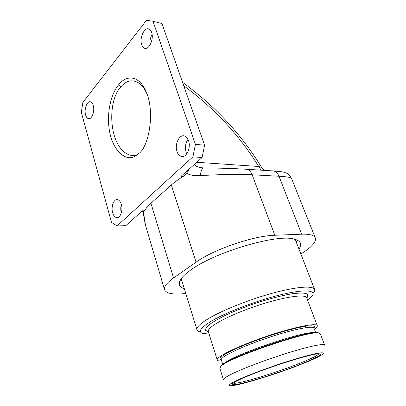 <?xml version="1.0" encoding="UTF-8"?>
<svg xmlns="http://www.w3.org/2000/svg" width="406" height="406" viewBox="0 0 406 406"><rect width="100%" height="100%" fill="white"/><g stroke="black" fill="none" stroke-linecap="round" stroke-linejoin="round"><path stroke-width="0.61" d="M189.414 168.845L186.623 173.215C189.861 175.174 194.423 175.976 200.305 175.631C221.392 174.352 238.672 174.067 252.146 174.773L274.816 235.257C253.851 235.663 213.353 249.507 196.047 262.18L173.56 277.968C166.907 282.738 163.882 286.59 164.486 289.529C166.008 293.584 173.108 294.903 185.796 293.487M274.816 235.257L301.694 234.181L278.978 176.24C286.991 176.696 291.188 177.468 291.579 178.554L315.244 237.759M300.866 253.963C311.346 247.508 316.183 242.22 315.381 238.094C314.376 235.247 309.819 233.942 301.694 234.181M184.294 288.61C178.229 286.672 177.706 282.749 182.725 276.841C184.73 274.623 187.562 272.238 191.221 269.691C215.175 252.06 276.78 233.912 293.858 239.007C300.704 240.682 302.414 244.036 298.973 249.076M145.526 225.31L143.384 211.678L144.541 210.836C145.845 208.41 147.972 205.878 150.92 203.228L171.357 184.974C174.59 182.091 178.533 179.259 183.177 176.483L180.98 176.377L202.081 157.533L204.594 145.201L161.943 23.518L153.001 21.254L146.485 20.3L82.86 102.434L81.322 112.381L111.488 222.402L117.065 225.888L192.911 156.838L202.081 157.533M144.82 222.721L144.972 223.305M117.065 225.888L125.743 225.716L142.399 210.836L144.541 210.836M187.978 139.354C185.415 143.227 184.791 147.551 186.115 152.331L186.755 153.849M121.348 204.441C120.582 207.182 120.562 209.938 121.292 212.703L121.333 212.851M93.735 109.681L93.532 111.828M152.098 34.424C150.311 37.662 149.657 41.148 150.129 44.868M186.623 173.215L183.177 176.483M182.583 82.398C214.896 105.819 241.215 134.137 261.55 167.353L258.693 166.496L261.2 170.185M204.583 167.952L203.269 167.942C201.858 168.602 200.874 171.165 200.305 175.631M194.307 164.476C195.682 166.15 197.869 167.216 200.874 167.673L203.487 167.896M153.001 21.254L195.413 144.343L204.594 145.201M192.911 156.838L195.413 144.343M177.021 151.595C177.945 154.244 179.356 155.853 181.264 156.427C186.329 158.188 191.221 147.779 188.521 140.669C187.608 138.116 186.237 136.548 184.41 135.969C179.229 134.137 174.407 144.541 177.021 151.595M112.65 212.734C113.487 215.561 114.786 217.18 116.537 217.596C120.201 218.55 123.226 210.45 121.358 204.467C120.511 201.706 119.242 200.112 117.547 199.691C113.817 198.707 110.833 206.781 112.65 212.734M85.61 114.974C86.209 117.024 87.117 118.247 88.341 118.638C91.731 119.927 95.065 111.097 93.258 105.403C92.664 103.408 91.771 102.21 90.584 101.82C87.133 100.51 83.854 109.326 85.61 114.974M141.699 44.772C142.318 46.588 143.242 47.741 144.47 48.228C148.936 50.4 154.168 38.996 151.616 32.363C151.002 30.617 150.103 29.501 148.931 29.014C144.353 26.806 139.222 38.21 141.699 44.772M118.603 84.783C126.611 74.41 139.593 75.237 146.399 92.324C154.99 112.234 148.972 145.541 139.446 153.047L133.66 156.96C124.434 160.888 112.635 149.342 109.569 131.519C106.372 114.035 110.584 94.654 118.603 84.783L120.709 87.021C125.916 80.779 131.645 79.266 137.893 82.489C141.461 84.58 144.541 88.508 147.139 94.273M137.659 154.666L137.137 154.874C133.61 156.239 129.824 155.665 125.789 153.148C108.3 141.745 107.778 100.642 120.709 87.021M182.33 282.211L181.563 280.627L181.726 278.019M294.426 239.139L296.355 241.55L296.547 242.803M314.538 289.321L295.441 240.012M181.467 279.333L181.675 280.079M313.148 293.35C314.432 291.873 314.929 290.625 314.65 289.61C313.625 285.596 298.055 286.403 274.766 292.579C251.517 298.735 224.112 309.479 209.476 318.015C200.63 323.242 196.448 327.129 196.925 329.687C197.154 330.723 198.148 331.458 199.904 331.9M209.09 333.981L203.137 333.559C197.387 331.986 200.523 327.617 212.551 320.446C228.405 311.3 259.667 299.598 282.952 294.233C306.327 288.808 317.238 290.417 311.635 296.624L307.56 300.171M314.391 329.251C316.492 327.754 317.456 326.597 317.294 325.79C317.02 322.471 293.695 327.079 265.96 336.538C238.22 345.968 216.175 356.798 217.215 359.858C217.403 360.736 218.895 361.117 221.686 361.005M220.164 367.12L221.214 365.664C227.923 357.371 309.23 329.692 318.086 332.687L319.4 333.143M324.668 345.196C324.414 343.359 311.61 345.755 291.96 351.672C272.345 357.574 248.726 366.212 235.516 372.246C227.375 375.997 223.346 378.468 223.427 379.661L223.818 380.097M308.382 361.36C316.893 357.777 321.841 355.225 323.232 353.697C324.287 351.525 315.132 353.261 295.756 358.914C277.227 364.466 253.801 372.886 240.829 378.61C231.958 382.569 228.233 384.883 229.654 385.553C233.536 387.593 282.683 372.312 308.382 361.36M324.617 345.064L320.354 333.849L318.822 333.032C309.93 330.032 227.604 358.056 220.854 366.385L219.854 368.272M306.474 361.847C278.988 373.642 224.762 389.775 233.044 383.274C234.495 382.107 237.875 380.351 243.179 378.011C265.072 368.161 314.858 352.499 319.552 353.829C322.171 354.372 317.812 357.047 306.474 361.847M318.918 353.814C317.994 355.159 313.488 357.549 305.393 360.98C281.906 371.059 236.637 385.086 233.303 383.076M173.56 277.968L150.92 203.228M196.763 162.283L258.698 166.496C239.271 135.051 214.302 108.158 183.781 85.818M273.137 170.875L281.48 171.758M272.127 170.809L273.558 170.956C275.968 171.581 277.775 173.342 278.978 176.24L252.146 174.773C250.944 171.753 249.142 169.921 246.746 169.282L273.558 170.956C277.526 171.312 278.739 171.236 283.444 172.129C288.265 173.672 288.727 173.738 291.579 178.554M245.315 169.129L246.746 169.282C233.993 168.485 219.499 168.038 203.269 167.942L205.593 167.957M171.357 184.974L196.047 262.18M208.435 331.89L205.695 330.428C205.385 328.865 206.847 326.749 210.08 324.069C214.338 321.121 220.128 317.873 227.461 314.33C235.505 310.727 244.245 307.251 253.679 303.891C267.924 299.105 281.586 295.522 292.056 293.792C298.349 292.985 303.003 292.888 306.002 293.497C307.971 294.487 308.235 296.025 306.779 298.121M317.228 325.617L306.703 297.918C305.997 293.528 282.677 296.964 255.45 306.261C228.208 315.508 206.913 327.261 208.288 331.423L208.374 331.707M315.67 332.636L313.995 328.205C313.742 325.16 292.102 329.499 266.473 338.244C240.839 346.952 220.351 356.955 221.29 359.762L221.351 359.955M221.356 359.965L219.874 358.934C220.219 357.762 222.072 356.118 225.431 354.002C233.333 349.434 248.462 343.014 265.225 337.208C282.028 331.509 297.974 327.282 307.068 326.028C311.042 325.632 313.533 325.795 314.538 326.505L314.005 328.231M223.98 363.649C230.055 355.96 304.541 330.438 314.219 332.747M164.486 289.529L145.17 224.107L143.059 211.658M141.476 211.663L143.328 211.658M264.367 170.383L261.55 167.353M182.71 156.533L181.264 156.427M117.522 217.586L116.537 217.596M89.01 118.714L88.341 118.638M145.318 48.41L144.47 48.228M133.66 156.96L137.137 154.874M125.789 153.148L127.89 154.336M296.355 241.55L296.197 241.139M181.512 279.561L196.925 329.687M208.308 331.494L217.215 359.858M222.772 364.441L221.311 359.817M221.214 365.664L220.854 366.385M318.086 332.687L318.822 333.032M219.793 368.085L223.427 379.661"/></g></svg>
